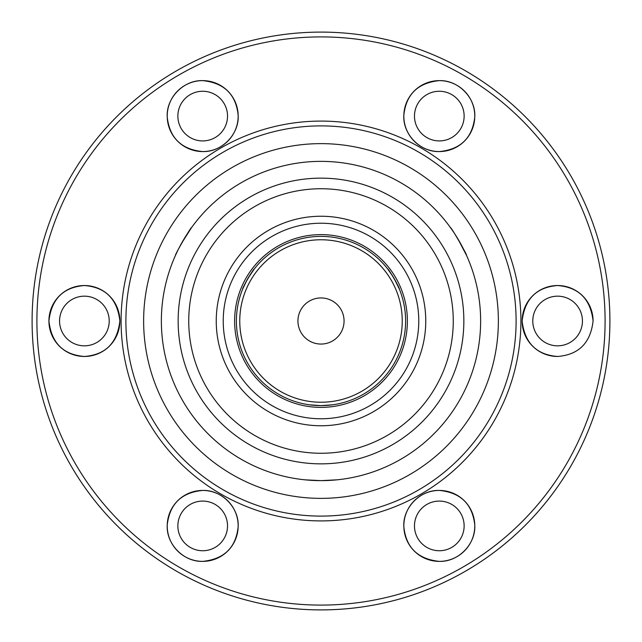 <?xml version="1.0" encoding="UTF-8"?>
<svg xmlns="http://www.w3.org/2000/svg" width="642" height="642" viewBox="0 0 642 642"><rect width="100%" height="100%" fill="white"/><g stroke="black" fill="none" stroke-linecap="round" stroke-linejoin="round"><path stroke-width="0.96" d="M394.027 278.283L399.308 288.98C400.415 289.173 388.153 267.995 387.76 269.03L393.281 277.023M321 405.608L332.532 404.813L321 405.608L309.468 404.813L321 405.608A84.608 84.608 0 0 0 405.608 321A84.608 84.608 0 0 0 321 236.392A84.608 84.608 0 0 0 236.392 321A84.608 84.608 0 0 0 321 405.608M247.595 278.933L254.24 269.03C253.863 267.979 241.593 289.157 242.692 288.98L246.881 280.209M181.55 243.31L191.493 227.677C191.236 226.385 174.271 255.717 175.507 255.315M457.898 238.904L466.493 255.315C467.737 255.741 450.78 226.409 450.507 227.677M321 480.633L336.962 479.831L321 480.633A159.633 159.633 0 0 0 480.633 321A159.633 159.633 0 0 0 321 161.367A159.633 159.633 0 0 0 161.367 321A159.633 159.633 0 0 0 321 480.633L305.038 479.831L321 480.633M321 32.1A288.9 288.9 0 0 1 609.9 321A288.9 288.9 0 0 1 321 609.9A288.9 288.9 0 0 1 32.1 321A288.9 288.9 0 0 1 321 32.1A288.9 288.9 0 0 0 32.1 321A288.9 288.9 0 0 0 321 609.9M84.391 356.47A35.471 35.471 0 0 1 48.92 321A35.471 35.471 0 0 1 84.391 285.529C105.481 287.183 117.309 298.987 119.861 320.944C117.342 342.98 105.521 354.825 84.391 356.47C63.269 354.777 51.448 342.964 48.92 321.032C51.416 299.076 63.245 287.239 84.391 285.529A35.471 35.471 0 0 1 119.861 321A35.471 35.471 0 0 1 84.391 356.47M202.695 151.568A35.471 35.471 0 0 1 167.225 116.09A35.471 35.471 0 0 1 202.695 80.619C224.235 82.89 236.055 94.494 238.166 115.424C239.305 133.841 222.14 152.202 202.695 151.568C181.421 149.49 169.6 137.974 167.233 117.037C165.989 98.37 183.243 79.961 202.695 80.619A35.471 35.471 0 0 1 238.166 116.09A35.471 35.471 0 0 1 202.695 151.568M439.305 151.568A35.471 35.471 0 0 1 403.834 116.09A35.471 35.471 0 0 1 439.305 80.619C458.725 79.985 476.003 98.29 474.767 117.053C472.368 138.006 460.547 149.514 439.305 151.568C419.94 152.218 402.686 133.889 403.834 115.408C405.961 94.478 417.781 82.882 439.305 80.619A35.471 35.471 0 0 1 474.775 116.09A35.471 35.471 0 0 1 439.305 151.568M557.609 356.47A35.471 35.471 0 0 1 522.139 321A35.471 35.471 0 0 1 557.609 285.529C578.715 287.223 590.544 299.028 593.08 320.952C590.592 342.924 578.771 354.769 557.609 356.47C536.511 354.817 524.691 343.013 522.139 321.056C524.658 299.028 536.479 287.183 557.609 285.529A35.471 35.471 0 0 1 593.08 320.952M439.305 561.381A35.471 35.471 0 0 1 403.834 525.91A35.471 35.471 0 0 1 439.305 490.432C460.579 492.51 472.4 504.026 474.767 524.979C475.987 543.67 458.773 562.015 439.305 561.381C417.765 559.102 405.945 547.506 403.834 526.601C402.662 508.199 419.892 489.766 439.305 490.432A35.471 35.471 0 0 1 474.775 525.91A35.471 35.471 0 0 1 439.305 561.381M202.695 561.381A35.471 35.471 0 0 1 167.225 525.91A35.471 35.471 0 0 1 202.695 490.432C222.084 489.782 239.33 508.135 238.158 526.625C236.015 547.546 224.194 559.134 202.695 561.381C183.227 562.015 166.021 543.686 167.233 524.963C169.657 503.978 181.477 492.47 202.695 490.432A35.471 35.471 0 0 1 238.166 525.91A35.471 35.471 0 0 1 202.695 561.381M202.695 501.081A24.829 24.829 0 0 0 177.866 525.91A24.829 24.829 0 0 0 202.695 550.74A24.829 24.829 0 0 0 227.525 525.91A24.829 24.829 0 0 0 202.695 501.081M439.305 501.081A24.829 24.829 0 0 0 414.475 525.91A24.829 24.829 0 0 0 439.305 550.74A24.829 24.829 0 0 0 464.134 525.91A24.829 24.829 0 0 0 439.305 501.081M557.609 296.171A24.829 24.829 0 0 0 532.78 321A24.829 24.829 0 0 0 557.609 345.829A24.829 24.829 0 0 0 582.438 321A24.829 24.829 0 0 0 557.609 296.171M439.305 91.26A24.829 24.829 0 0 0 414.475 116.09A24.829 24.829 0 0 0 439.305 140.919A24.829 24.829 0 0 0 464.134 116.09A24.829 24.829 0 0 0 439.305 91.26M202.695 91.26A24.829 24.829 0 0 0 177.866 116.09A24.829 24.829 0 0 0 202.695 140.919A24.829 24.829 0 0 0 227.525 116.09A24.829 24.829 0 0 0 202.695 91.26M84.391 296.171A24.829 24.829 0 0 0 59.562 321A24.829 24.829 0 0 0 84.391 345.829A24.829 24.829 0 0 0 109.22 321A24.829 24.829 0 0 0 84.391 296.171M321 516.104A195.104 195.104 0 0 0 516.104 321A195.104 195.104 0 0 0 321 125.896A195.104 195.104 0 0 0 125.896 321A195.104 195.104 0 0 0 321 516.104M321 498.369A177.369 177.369 0 0 0 498.369 321A177.369 177.369 0 0 0 321 143.631A177.369 177.369 0 0 0 143.631 321A177.369 177.369 0 0 0 321 498.369M321 234.619A86.381 86.381 0 0 0 234.619 321A86.381 86.381 0 0 0 321 407.381A86.381 86.381 0 0 0 407.381 321A86.381 86.381 0 0 0 321 234.619M300.673 242.347A81.237 81.237 0 0 0 242.347 341.327A81.237 81.237 0 0 0 341.327 399.653A81.237 81.237 0 0 0 399.653 300.673A81.237 81.237 0 0 0 300.673 242.347M315.23 298.674A23.056 23.056 0 0 0 298.674 326.77A23.056 23.056 0 0 0 326.77 343.326A23.056 23.056 0 0 0 343.326 315.23A23.056 23.056 0 0 0 315.23 298.674M321 178.147A142.853 142.853 0 0 1 463.853 321A142.853 142.853 0 0 1 321 463.853A142.853 142.853 0 0 1 178.147 321A142.853 142.853 0 0 1 321 178.147M321 453.26A132.26 132.26 0 0 0 453.26 321A132.26 132.26 0 0 0 321 188.74A132.26 132.26 0 0 0 188.74 321A132.26 132.26 0 0 0 321 453.26M321 520.911A199.911 199.911 0 0 1 121.089 321A199.911 199.911 0 0 1 321 121.089A199.911 199.911 0 0 1 520.911 321A199.911 199.911 0 0 1 321 520.911M321 216.242A104.758 104.758 0 0 1 425.758 321A104.758 104.758 0 0 1 321 425.758A104.758 104.758 0 0 1 216.242 321A104.758 104.758 0 0 1 321 216.242M321 418.769A97.769 97.769 0 0 0 418.769 321A97.769 97.769 0 0 0 321 223.231A97.769 97.769 0 0 0 223.231 321A97.769 97.769 0 0 0 321 418.769M321 605.093A284.093 284.093 0 0 0 605.093 321A284.093 284.093 0 0 0 321 36.907A284.093 284.093 0 0 0 36.907 321A284.093 284.093 0 0 0 321 605.093"/></g></svg>
